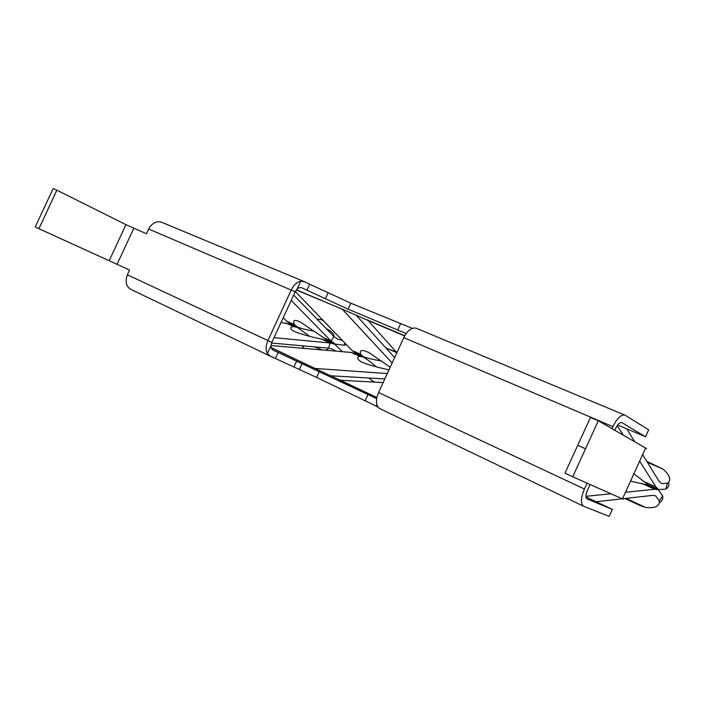 <?xml version="1.0" encoding="UTF-8"?>
<svg xmlns="http://www.w3.org/2000/svg" width="705" height="705" viewBox="0 0 705 705"><rect width="100%" height="100%" fill="white"/><g stroke="black" fill="none" stroke-linecap="round" stroke-linejoin="round"><path stroke-width="1.06" d="M270.385 356.219L275.373 358.475L278.14 352.482L273.76 350.508C271.777 349.557 270.852 347.944 270.976 345.679L271.839 342.401L295.21 291.782L297.14 289.015C298.761 287.481 300.577 287.173 302.568 288.098L306.895 290.187L309.654 284.212L304.71 281.815L300.744 281.198L297.14 289.015M270.976 345.679L267.362 353.505L270.72 356.386M376.902 404.82L376.285 406.168L316.633 377.431L275.373 358.475M278.14 352.482L376.681 398.625M379.123 408.292L377.387 406.089C375.844 402.449 376.241 397.92 378.567 392.518L584.419 489.006L587.08 483.181M376.285 406.168L378.118 407.349M378.567 392.518L403.806 337.642C406.388 332.372 409.535 329.191 413.245 328.116L415.791 328.063M267.362 353.505C265.556 349.944 265.723 345.653 267.874 340.63L291.359 289.773C293.782 284.89 296.911 282.035 300.744 281.198M406.186 333.553L348.085 309.178L306.895 290.187M309.654 284.212L350.843 303.203L412.355 328.389M585.978 496.937L612.372 509.415L609.182 516.404L583.59 506.225C580.471 503.74 580.744 498.003 584.419 489.006M617.703 425L645.507 436.774L648.688 429.803L624.947 415.122C621.158 414.39 617.139 418.232 612.892 426.648L611.984 428.649M612.372 509.415L587.036 498.92C585.467 497.677 585.608 494.804 587.45 490.31L590.094 484.52M387.283 373.562L314.923 368.451L340.356 380.259L383.132 382.586M646.793 461.37L663.185 469.195C670.067 475.461 671.504 480.131 667.485 483.225L661.616 483.63L659.008 481.215L642.625 454.602M386.093 348.182L396.122 351.83M326.371 328.759L328.715 329.914C332.91 332.645 334.558 334.769 333.641 336.267M316.994 319.074L322.617 319.885M342.304 340.356L337.818 339.29L333.897 336.532L293.703 295.043M327.966 348.067C328.107 349.327 326.926 350.015 324.432 350.138M322.458 349.962L314.412 346.86M335.615 351.108L332.663 349.204L328.556 348.12L271.566 343.044M301.969 345.75L304.322 348.393M368.935 378.012L373.906 382.084M624.886 498.505L640.581 505.776L645.736 507.477C655.033 508.446 659.58 506.305 659.378 501.035L655.641 495.818L652.548 495.386L622.489 498.77M389.001 369.825C377.016 367.331 367.737 364.67 361.171 361.841C356.994 359.004 356.554 357.188 359.832 356.377L363.278 357.038C366.952 359.171 371.332 362.44 376.426 366.847M363.207 356.642L360.757 354.377C359.189 349.909 361.991 349.354 369.164 352.694L390.191 367.243M381.881 361.004C374.381 359.85 368.292 358.457 363.595 356.827L363.419 356.748M633.874 473.804L648.344 484.881M647.754 485.04L630.526 481.136M327.79 341.061L321.498 339.105C309.116 336.452 299.801 333.8 293.527 331.156C289.825 328.601 289.861 327.067 293.65 326.556L297.387 327.393L309.495 336.25M297.307 327.005L294.531 324.644C292.302 320.167 294.241 319.277 300.348 322L328.539 341.061M314.307 331.121C307.653 330.116 302.119 328.812 297.713 327.199L297.519 327.111M270.993 345.512L351.108 352.447L355.725 353.646L362.908 356.862M295.333 291.526L352.024 350.455L356.43 353.593L363.595 356.827M668.728 482.326C669.195 485.569 668.217 487.825 665.793 489.094L658.84 489.614L655.853 486.864L639.664 461.105M659.439 502.876C662.171 501.008 663.246 498.699 662.674 495.959L658.285 489.772L654.769 489.261L625.45 492.266M342.269 351.68L334.787 344.225L330.116 342.991L274.025 337.66M281.048 322.449L290.434 324.265M283.207 317.779L286.538 321.066L291.156 324.23M346.428 344.639L344.445 345.221L335.501 344.181L331.024 341.035L291.227 300.409M56.849 190.183L53.113 188.596L35.25 226.975L38.934 228.684L56.849 190.183L125.939 224.648L146.446 233.752L148.64 229.019L295.21 291.782M130.698 289.323L130.496 289.226C126.08 286.221 125.049 281.41 127.402 274.791L129.597 270.05L38.934 228.684M572.716 476.791L564.987 473.196L590.464 417.439L598.307 420.779L572.716 476.791L622.436 498.884L645.63 448.027L598.307 420.779M622.462 498.823C623.758 499.448 623.749 499.475 622.436 498.884M645.428 448.468C646.811 448.909 646.873 448.768 645.63 448.027M384.807 378.946L330.328 375.739M610.9 493.764L585.987 496.32M622.233 498.796L596.139 501.74M392.147 362.978L342.242 309.169L367.939 320.378L396.889 352.676M394.624 357.594L356.016 315.012M634.712 441.744L626.763 428.834M623.414 435.241L617.139 425.794M645.507 436.774L621.784 422.551C619.88 422.18 617.871 424.102 615.756 428.314L614.848 430.306M304.789 281.85L161.295 222.119C156.263 220.824 152.051 223.124 148.64 229.019M293.959 366.908L296.717 360.942M299.413 369.394L302.163 363.427M400.493 323.939L397.655 330.125M350.843 303.203L348.085 309.178M368.045 394.474L365.199 400.66M319.391 371.447L316.633 377.431M303.917 281.515L305.336 282.106M328.063 292.963L325.313 298.92M376.849 397.699L339.537 380.065M315.54 368.724L271.205 347.768M647.349 462.268L663.185 469.195M386.807 348.314L396.871 352.72M320.942 319.506L323.207 320.502M371.905 380.7L375.042 382.145M626.058 498.373L645.736 507.477M359.832 356.377L351.108 352.447M360.757 354.377L352.024 350.455M655.853 486.864L643.022 481.11M654.769 489.261L641.938 483.48M328.556 348.12L330.116 342.991L321.498 339.105M293.65 326.556L285.666 322.961M294.531 324.644L286.538 321.066M333.897 336.532L331.024 341.035L322.396 337.157M117.109 264.252L133.791 228.314M109.231 260.638L125.939 224.648M403.806 337.642L612.892 426.648M577.73 445.313L585.52 448.777M341.255 351.592L341.855 350.852M316.316 369.112L271.143 347.547M659.378 501.035L662.674 495.959M376.884 397.514L340.356 380.259M127.402 274.791L271.839 342.401M344.86 343.009L344.445 345.221M343.679 309.777L296.294 289.975M667.485 483.225L665.793 489.094M404.767 335.756L367.27 319.85M404.652 335.959L367.939 320.378M617.888 426.446L616.972 426.058M302.568 288.098L301.943 287.834M342.841 309.486L296.426 289.799M648.195 484.82L658.84 489.614M658.285 489.772L647.622 484.978M334.796 344.216L327.613 340.982M296.999 327.208L290.442 324.256M291.147 324.247L297.713 327.199M328.31 340.956L335.492 344.19M378.99 408.239L583.59 506.225M130.496 289.226L270.755 356.404M624.947 415.122L415.668 328.01"/></g></svg>
